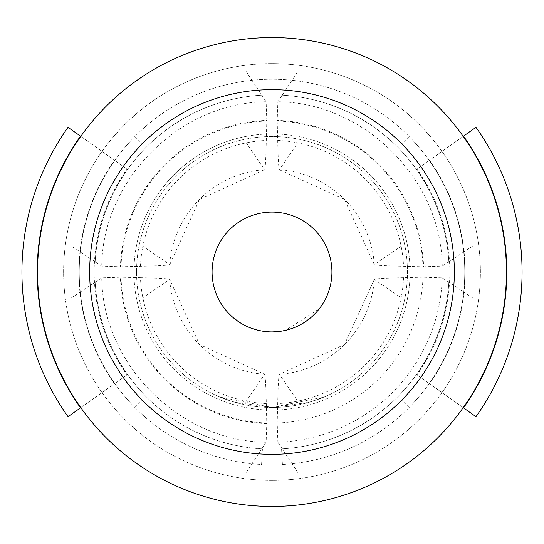 <?xml version="1.0" encoding="UTF-8"?>
<svg xmlns="http://www.w3.org/2000/svg" width="544" height="544" viewBox="0 0 544 544"><rect width="100%" height="100%" fill="white"/><g stroke="black" fill="none" stroke-linecap="round" stroke-linejoin="round"><path stroke-width="0.41" stroke-dasharray="2.72 2.04" d="M142.392 298.051L71.148 298.051L101.748 277.862C102.551 364.412 179.588 441.449 266.138 442.252L266.791 423.613L266.315 403.553C265.812 383.472 265.214 373.728 264.527 374.326A102.598 102.598 0 0 1 169.674 279.473L142.392 298.051L65.246 298.051A208.393 208.393 0 0 1 272 63.607A208.393 208.393 0 0 1 478.754 298.051L407.578 298.051A138.06 138.06 0 0 1 133.94 272A138.06 138.06 0 0 1 136.422 245.949L65.246 245.949A208.393 208.393 0 0 1 245.949 65.246L245.949 136.422A138.06 138.06 0 0 1 298.051 136.422L298.051 71.148L277.862 101.748L277.209 120.374A151.715 151.715 0 0 1 423.626 266.791L442.252 266.138C441.456 179.595 364.405 102.544 277.862 101.748M120.38 266.791L140.447 266.315C160.528 265.812 170.272 265.214 169.674 264.527L142.392 245.949L136.422 245.949A138.06 138.06 0 0 1 245.949 136.422L245.949 65.246A208.393 208.393 0 0 1 480.393 272A208.393 208.393 0 0 1 272 480.393A208.393 208.393 0 0 1 65.246 245.949L71.148 245.949L101.748 266.138L120.38 266.791A151.715 151.715 0 0 1 266.791 120.38L266.138 101.748C179.595 102.544 102.544 179.595 101.748 266.138M298.051 71.148L298.051 136.422A138.06 138.06 0 0 1 407.578 245.949L478.754 245.949L407.578 245.949A138.06 138.06 0 0 1 410.06 272A138.06 138.06 0 0 0 272 133.94A138.06 138.06 0 0 0 133.94 272A138.06 138.06 0 0 0 272 410.06A138.06 138.06 0 0 0 410.06 272A138.06 138.06 0 0 1 407.578 298.051L472.852 298.051L442.258 277.862L422.994 277.209L403.553 277.685C383.472 278.188 373.728 278.786 374.326 279.473L401.608 298.051M266.315 403.553A131.675 131.675 0 0 1 140.447 277.685C160.528 278.188 170.272 278.786 169.674 279.473L199.505 344.495L264.615 374.258L245.949 401.608L245.949 478.754A208.393 208.393 0 0 1 65.246 298.051L71.148 298.051M245.949 401.608L245.949 478.754A208.393 208.393 0 0 0 478.754 298.051L472.852 298.051M298.051 401.608L298.051 478.754L298.051 401.608L279.385 374.258L344.495 344.495L374.326 279.473A102.598 102.598 0 0 1 279.473 374.326C278.786 373.728 278.188 383.472 277.685 403.553L277.209 422.994L277.862 442.258A170.36 170.36 0 0 0 442.258 277.862M298.051 472.852L277.862 442.258M277.209 422.994A151.082 151.082 0 0 0 422.994 277.209M266.138 442.252L245.949 472.852M266.791 423.613A151.708 151.708 0 0 1 120.387 277.209L101.748 277.862M266.791 422.994A151.082 151.082 0 0 1 121.006 277.209L120.387 277.209M140.447 277.685L121.006 277.209M94.867 272A177.133 177.133 0 0 1 272 94.867A177.133 177.133 0 0 1 449.133 272A177.133 177.133 0 0 1 281.574 448.875L282.418 464.481L281.574 448.875A177.133 177.133 0 0 1 94.867 272A177.133 177.133 0 0 0 272 449.133A177.133 177.133 0 0 0 449.133 272A177.133 177.133 0 0 0 272 94.867A177.133 177.133 0 0 0 94.867 272M282.418 464.481A192.76 192.76 0 0 0 437.172 172.625A192.76 192.76 0 0 0 106.828 172.625A192.76 192.76 0 0 0 261.582 464.481L262.426 448.875L261.582 464.481A192.76 192.76 0 0 1 106.828 172.625A192.76 192.76 0 0 1 437.172 172.625A192.76 192.76 0 0 1 282.418 464.481M37.556 272A234.444 234.444 0 0 1 272 37.556A234.444 234.444 0 0 1 506.444 272A234.444 234.444 0 0 1 272 506.444A234.444 234.444 0 0 1 37.556 272A234.444 234.444 0 0 0 272 506.444A234.444 234.444 0 0 0 506.444 272A234.444 234.444 0 0 0 272 37.556A234.444 234.444 0 0 0 37.556 272A234.444 234.444 0 0 0 272 506.444A234.444 234.444 0 0 0 506.444 272A234.444 234.444 0 0 0 272 37.556A234.444 234.444 0 0 0 37.556 272M136.544 272A135.456 135.456 0 0 0 272 407.456A135.456 135.456 0 0 0 407.456 272A135.456 135.456 0 0 0 272 136.544A135.456 135.456 0 0 0 136.544 272A135.456 135.456 0 0 0 272 407.456A135.456 135.456 0 0 0 407.456 272A135.456 135.456 0 0 0 272 136.544A135.456 135.456 0 0 0 136.544 272M272 407.456L324.095 397.038L308.863 402.342L272 407.456L219.898 397.032L235.137 402.342L272 407.456M265.282 331.534L258.57 330.385M251.858 328.426L245.215 325.591L251.838 328.42M242.42 324.102L238.734 321.83M232.825 317.329L230.071 314.799M228.126 312.8L224.754 308.836M224.121 308.013L222.53 305.803M222.442 305.674L220.973 303.396M222.408 305.612L220.769 303.062M224.699 308.774L228.079 312.752M231.649 316.282L232.798 317.302M238.707 321.81L240.06 322.687M258.536 330.378L266.322 331.643M273.068 331.901L285.437 330.385M278.718 331.534L285.45 330.385L319.246 308.836M320.042 307.802L321.382 305.925M321.558 305.674L323.027 303.396M321.599 305.612L323.231 303.062M319.287 308.788L315.928 312.746M312.338 316.302L311.209 317.302M305.3 321.803L303.967 322.674M298.799 325.584L292.162 328.42M272 331.915A59.915 59.915 0 0 0 331.915 272A59.915 59.915 0 0 0 272 212.085A59.915 59.915 0 0 0 212.085 272A59.915 59.915 0 0 0 272 331.915M127.527 169.517A177.133 177.133 0 0 1 145.976 147.526A177.133 177.133 0 0 0 145.976 396.474A177.133 177.133 0 0 1 127.527 169.517L114.498 160.276A193.106 193.106 0 0 0 114.498 383.724L114.777 383.527A192.76 192.76 0 0 1 114.777 160.473L127.527 169.517L114.777 160.473A192.76 192.76 0 0 0 134.851 407.456A192.76 192.76 0 0 1 134.851 136.544A192.76 192.76 0 0 0 114.777 160.473L68.034 127.316M475.966 127.316L429.223 160.473A192.76 192.76 0 0 1 429.223 383.527L416.473 374.483L429.223 383.527A192.76 192.76 0 0 0 409.149 136.544A192.76 192.76 0 0 1 409.149 407.456A192.76 192.76 0 0 0 429.223 383.527L475.966 416.684M114.736 160.446L127.446 169.456M134.851 136.544L145.976 147.526L134.851 136.544M134.851 407.456L145.976 396.474L134.851 407.456M127.527 374.483L80.784 407.64M114.736 383.554L127.446 374.544M68.034 416.684L126.963 374.884A177.82 177.82 0 0 1 126.963 169.116L80.784 136.36M416.473 374.483A177.133 177.133 0 0 1 398.024 396.474A177.133 177.133 0 0 0 398.024 147.526A177.133 177.133 0 0 1 416.473 374.483L463.216 407.64M429.264 383.554L416.554 374.544M416.473 169.517L463.216 136.36M429.264 160.446L416.554 169.456M409.149 136.544L398.024 147.526L409.149 136.544M409.149 407.456L398.024 396.474L409.149 407.456M429.502 160.276L417.037 169.116A177.82 177.82 0 0 1 417.037 374.884L429.502 383.724A193.106 193.106 0 0 0 429.502 160.276M472.852 245.949L442.252 266.138M423.626 266.791L422.994 266.791A151.082 151.082 0 0 0 277.209 121.006L277.209 120.374M277.209 121.006L277.685 140.447C278.188 160.528 278.786 170.272 279.473 169.674L298.051 142.392M279.385 169.742L279.473 169.674A102.598 102.598 0 0 1 374.326 264.527L344.495 199.505L279.385 169.742M245.949 71.148L266.138 101.748M121.006 266.791A151.082 151.082 0 0 1 266.791 121.006L266.791 120.38M142.392 245.949L71.148 245.949M169.742 264.615L169.674 264.527A102.598 102.598 0 0 1 264.527 169.674L199.505 199.505L169.742 264.615M245.949 142.392L264.527 169.674C265.214 170.272 265.812 160.528 266.315 140.447L266.791 121.006M401.608 245.949L374.326 264.527C373.728 265.214 383.472 265.812 403.553 266.315L422.994 266.791M403.553 277.685A131.675 131.675 0 0 1 277.685 403.553M140.447 266.315A131.675 131.675 0 0 1 266.315 140.447M277.685 140.447A131.675 131.675 0 0 1 403.553 266.315M219.905 301.587L219.905 397.032M324.095 301.587L324.095 397.038"/><path stroke-width="0.82" d="M37.556 272A234.444 234.444 0 0 1 272 37.556A234.444 234.444 0 0 1 506.444 272A234.444 234.444 0 0 1 272 506.444A234.444 234.444 0 0 1 37.556 272M89.658 272A182.342 182.342 0 0 1 272 89.658A182.342 182.342 0 0 1 454.342 272A182.342 182.342 0 0 1 272 454.342A182.342 182.342 0 0 1 89.658 272M212.085 272A59.915 59.915 0 0 1 272 212.085A59.915 59.915 0 0 1 331.915 272A59.915 59.915 0 0 1 272 331.915A59.915 59.915 0 0 1 212.085 272M266.322 331.643L265.282 331.534M258.57 330.385L251.858 328.426M240.06 322.687L242.42 324.102M238.734 321.83L232.825 317.329M230.071 314.799L228.126 312.8M224.754 308.836L224.121 308.013M222.408 305.612L224.699 308.774M228.079 312.752L231.649 316.282M232.798 317.302L238.707 321.81M251.838 328.42L258.536 330.378M278.718 331.534L272.354 331.915M272.394 331.908L273.068 331.901M285.437 330.385L292.162 328.42M319.246 308.836L320.042 307.802M321.599 305.612L319.287 308.788M315.928 312.746L312.338 316.302M311.209 317.302L305.3 321.803M303.967 322.674L298.799 325.584M80.784 136.36L68.034 127.316A250.07 250.07 0 0 0 68.034 416.684L80.784 407.64M80.505 136.156A234.784 234.784 0 0 0 80.505 407.844M463.216 407.64L475.966 416.684A250.07 250.07 0 0 0 475.966 127.316L463.216 136.36M463.495 407.844A234.784 234.784 0 0 0 463.495 136.156"/></g></svg>
